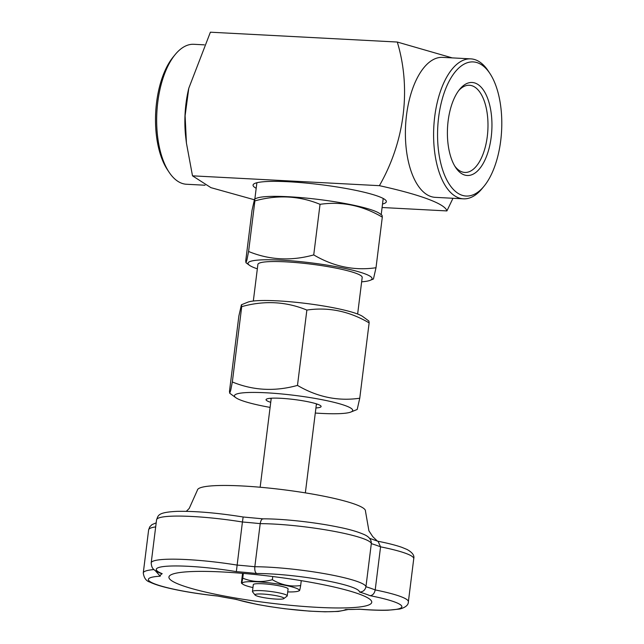 <?xml version="1.0" encoding="UTF-8"?>
<svg xmlns="http://www.w3.org/2000/svg" width="644" height="644" viewBox="0 0 644 644"><rect width="100%" height="100%" fill="white"/><g stroke="black" fill="none" stroke-linecap="round" stroke-linejoin="round"><path stroke-width="0.97" d="M236.34 571.631L242.426 521.994A67.161 8.766 -172.9 0 0 156.564 519.797L151.195 562.888A67.161 8.766 7.1 0 1 237.056 565.086A116.797 15.247 7.1 0 1 254.831 566.736A67.161 8.766 7.1 0 1 325.832 573.901A67.161 8.766 7.1 0 1 365.945 586.724C365.108 590.242 362.942 592.005 359.449 592.005A61.317 8.002 -172.9 0 0 322.813 580.067A61.317 8.002 -172.9 0 0 256.698 573.522A110.953 14.482 -172.9 0 0 236.34 571.631A61.317 8.002 -172.9 0 0 171.513 566.012A61.317 8.002 -172.9 0 0 162.199 573.683A110.953 14.482 -172.9 0 0 160.219 576.195A61.317 8.002 -172.9 0 0 156.79 584.655A61.317 8.002 -172.9 0 0 217.149 595.942A110.953 14.482 -172.9 0 0 236.284 599.379A61.317 8.002 -172.9 0 0 298.993 610.238A61.317 8.002 -172.9 0 0 345.611 609.538A110.953 14.482 -172.9 0 0 359.408 609.16A61.317 8.002 -172.9 0 0 401.598 607.397A61.317 8.002 -172.9 0 0 370.05 595.684A110.953 14.482 -172.9 0 0 359.449 592.005M345.611 609.538L359.907 609.256C370.92 610.126 380.298 610.448 388.05 610.214L399.739 609.039C405.543 607.469 408.425 605.046 408.377 601.778A67.161 8.766 7.1 0 0 375.202 589.928L380.564 546.837A116.797 15.247 -172.9 0 0 371.314 543.633L365.945 586.724A116.797 15.247 7.1 0 1 375.202 589.928C374.446 593.478 372.731 595.402 370.05 595.684M254.235 199.729L210.926 187.654L192.5 175.836L379.397 185.673C420.291 194.649 445.366 203.979 446.904 210.926L452.974 198.28M382.085 207.513L446.904 210.926M256.191 188.29A67.161 8.766 7.1 0 1 253.06 185.078A67.161 8.766 7.1 0 1 288.649 181.761A67.161 8.766 7.1 0 1 386.344 201.685A67.161 8.766 7.1 0 1 382.52 204.019M192.5 175.836L186.43 143.065L185.11 115.759L188.781 88.268L210.387 32.2L397.284 42.037C411.323 88.252 404.875 141.278 379.397 185.673M188.781 88.268L188.418 89.814A70.075 33.367 93 0 0 185.866 138.42L186.43 143.065M204.325 44.847L193.868 44.291A70.075 33.367 93 0 0 175.24 54.49A70.075 33.367 93 0 0 169.05 172.165A70.075 33.367 93 0 0 181.592 183.218A70.075 33.367 93 0 0 186.502 184.256L205.042 185.231M279.971 577.475A102.195 13.339 7.1 0 1 370.775 600.095A102.195 13.339 7.1 0 1 268.693 602.913A102.195 13.339 7.1 0 1 170.418 575.14A102.195 13.339 7.1 0 1 279.971 577.475M169.05 172.165L167.36 169.613A67.161 31.975 -87 0 1 173.3 56.849L175.24 54.49M452.249 57.896L397.284 42.037M369.133 322.886L368.899 321.034L362.814 316.574A59.578 7.776 -172.9 0 0 357.348 313.918A59.578 7.776 -172.9 0 0 298.003 302.519A59.578 7.776 -172.9 0 0 247.69 302.229L241.419 304.773L241.725 306.633C264.306 300.354 286.025 301.497 306.866 310.062C328.496 306.906 349.249 311.181 369.133 322.886L359.755 398.225C338.124 401.373 317.363 397.098 297.48 385.402C274.899 391.673 253.189 390.53 232.339 381.973L230.673 390.489L229.715 393.218L229.473 391.367L238.86 316.027L241.419 304.773M255.088 595.032L252.569 591.852A17.517 2.286 7.1 0 1 252.456 591.53A17.517 2.286 7.1 0 1 270.126 591.425A17.517 2.286 7.1 0 1 287.224 595.861A17.517 2.286 7.1 0 1 287.152 596.03A17.517 2.286 7.1 0 1 287.039 596.143L283.811 598.606A14.603 1.908 -172.9 0 0 283.907 598.518A14.603 1.908 -172.9 0 0 269.329 594.629A14.603 1.908 -172.9 0 0 255.088 595.032A14.603 1.908 -172.9 0 0 269.248 598.461A14.603 1.908 -172.9 0 0 283.811 598.606M287.224 595.861L288.085 588.97A17.517 2.286 -172.9 0 0 262.599 583.77A17.517 2.286 -172.9 0 0 253.309 584.639L252.456 591.53M470.796 58.87L442.589 57.38A70.075 33.367 93 0 0 405.953 120.412A70.075 33.367 93 0 0 430.321 196.307A70.075 33.367 93 0 0 435.223 197.346L463.43 198.827A70.075 33.367 -87 0 1 458.528 197.797A70.075 33.367 -87 0 1 434.161 121.893A70.075 33.367 -87 0 1 470.796 58.87A70.075 33.367 -87 0 1 475.699 59.9A70.075 33.367 -87 0 1 488.249 70.961L489.931 73.513A67.161 31.975 93 0 0 477.904 62.911A67.161 31.975 93 0 0 437.719 141.422A67.161 31.975 93 0 0 483.998 186.277A67.161 31.975 93 0 0 500.726 140.601A67.161 31.975 93 0 0 489.931 73.513M271.164 398.813A24.923 3.252 7.1 0 1 270.142 398.306M317.476 404.199A24.923 3.252 7.1 0 1 316.365 404.44M306.866 310.062L297.48 385.402M241.725 306.633L232.339 381.973M315.294 413.037A59.578 7.776 -172.9 0 0 350.924 412.015L357.195 409.479L359.755 398.225M350.924 412.015A59.578 7.776 -172.9 0 0 345.9 405.841A59.578 7.776 -172.9 0 0 273.346 393.251A59.578 7.776 -172.9 0 0 235.801 397.678A59.578 7.776 -172.9 0 0 270.094 407.402M256.698 573.522C255.185 572.621 254.557 570.359 254.831 566.736L260.2 523.644C260.812 520.167 261.915 518.597 263.493 518.943M270.722 402.323A27.74 3.623 7.1 0 1 266.35 399.216A27.74 3.623 7.1 0 1 294.026 399.497A27.74 3.623 7.1 0 1 320.929 406.018A27.74 3.623 7.1 0 1 315.922 407.958M491.211 137.043A46.569 22.178 -87 0 1 455.63 167.456A46.569 22.178 -87 0 1 459.744 89.25A46.569 22.178 -87 0 1 483.749 90.554A46.569 22.178 -87 0 1 491.211 137.043M483.998 186.277L482.058 188.636A70.075 33.367 -87 0 1 463.43 198.827M377.489 541.161C387.64 543.142 395.762 545.202 401.856 547.336L407.04 549.469C412.377 552.431 414.615 555.506 413.746 558.686A67.161 8.766 -172.9 0 0 380.564 546.837L378.076 541.338L369.535 538.304M382.303 217.149L382.069 215.297L379.646 213.526A63.651 8.308 -172.9 0 0 373.81 210.685A63.651 8.308 -172.9 0 0 310.4 198.513A63.651 8.308 -172.9 0 0 256.642 198.207L254.589 199.036L252.029 210.29L245.726 260.884L245.968 262.736L246.926 259.999L248.592 251.482C269.442 260.047 291.152 261.19 313.733 254.911C333.616 266.616 354.377 270.891 376.007 267.735L382.303 217.149C362.524 205.468 341.771 201.194 320.036 204.325L313.733 254.911M242.571 573.345L241.444 582.426C241.452 584.374 241.886 582.949 242.748 578.151C252.166 582.039 262.036 582.562 272.356 579.713C281.348 585.018 290.782 586.958 300.659 585.541L301.263 580.663M300.659 585.541C299.806 590.331 299.371 591.756 299.355 589.815M156.564 519.797C158.368 515.594 157.152 512.286 177.309 511.344C195.808 511.054 217.753 512.938 243.134 516.995L263.01 518.847C282.925 518.734 315.391 522.308 338.414 527.114C349.281 529.247 358.048 531.807 364.697 534.794C368.521 536.573 370.719 538.996 371.29 542.063L371.314 543.633A67.161 8.766 -172.9 0 0 331.201 530.809A67.161 8.766 -172.9 0 0 260.2 523.644A116.797 15.247 -172.9 0 0 242.426 521.994L243.142 517.052M287.715 591.917A28.755 3.751 -172.9 0 0 298.373 591.111A28.755 3.751 -172.9 0 0 271.164 583.078A28.755 3.751 -172.9 0 0 242.812 584.189A28.755 3.751 -172.9 0 0 252.947 587.586M272.356 579.713L272.75 576.533M454.793 166.112A43.655 20.785 93 0 0 464.815 172.439A43.655 20.785 93 0 0 487.299 136.399A43.655 20.785 93 0 0 472.463 85.902A43.655 20.785 93 0 0 469.404 85.258A43.655 20.785 93 0 0 458.769 90.498M257.342 268.83A62.492 8.155 7.1 0 1 249.429 265.272A62.492 8.155 7.1 0 1 311.052 262.849A62.492 8.155 7.1 0 1 370.195 280.309L373.448 278.997L376.007 267.735M359.907 609.256L359.408 609.16M155.115 570.471L160.219 576.195M235.527 599.29L217.149 595.942M235.801 599.355L236.284 599.379M242.748 578.151L243.335 573.41M241.444 582.426L241.548 583.263L242.812 584.189M370.195 280.309A62.492 8.155 7.1 0 1 361.646 281.822M151.195 562.888C151.646 568.266 152.91 570.004 160.485 573.257L162.199 573.683M357.637 314.022L362.194 277.443A52.558 6.859 -172.9 0 0 285.735 261.85A52.558 6.859 -172.9 0 0 257.882 264.451L253.325 301.03M320.036 204.325C299.299 195.768 277.588 194.625 254.895 200.896L248.592 251.482M254.895 200.896L254.589 199.036M186.333 511.328L189.231 508.422L197.402 490.156A84.678 11.053 7.1 0 1 289.414 490.511A84.678 11.053 7.1 0 1 365.462 511.086L368.907 530.809L372.779 536.677L377.376 541.057M155.679 526.889A67.161 8.766 -172.9 0 0 148.635 529.835L143.274 572.927A67.161 8.766 7.1 0 1 153.98 569.578M305.353 492.869L316.437 403.852M260.152 487.242L271.237 398.225M235.801 397.678L229.715 393.218M381.2 214.661L383.212 198.473M254.863 198.924L256.884 182.743M408.377 601.778L413.746 558.686M143.274 572.927C143.982 577.99 146.188 581.049 149.891 582.096C154.125 584.156 160.364 586.161 168.599 588.101C182.703 591.393 198.843 594.018 217.012 595.974M347.631 609.626L338.309 611.438L325.035 611.8L309.539 611.14L284.938 608.757L269.345 606.551L257.278 604.45L235.664 599.339M298.373 591.111L299.492 590.661M249.429 265.272L245.968 262.736M156.186 522.839L151.992 524.619L149.77 526.816L148.635 529.835"/></g></svg>
